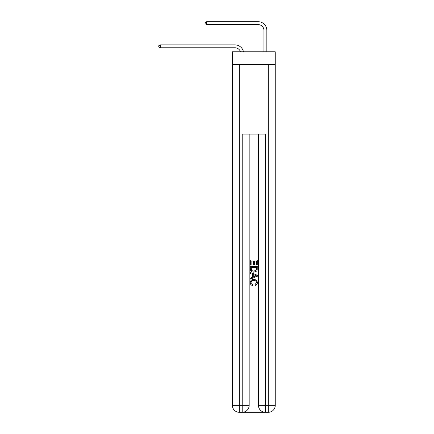 <?xml version="1.0" encoding="UTF-8"?>
<svg xmlns="http://www.w3.org/2000/svg" width="434" height="434" viewBox="0 0 434 434"><rect width="100%" height="100%" fill="white"/><g stroke="black" fill="none" stroke-linecap="round" stroke-linejoin="round"><path stroke-width="0.65" d="M275.248 64.536L275.248 51.782L232.358 51.782L232.358 64.536L275.248 64.536L275.248 405.345L268.293 405.345L268.293 64.536M234.968 44.886L160.254 44.886L234.968 44.886A8.696 8.696 172.9 0 1 243.474 51.782M263.948 51.782L263.948 30.396A5.794 5.794 79.8 0 0 258.154 24.597L206.627 24.597L205.119 23.729L205.119 22.568L206.627 21.7L258.154 21.7A8.696 8.696 34.2 0 1 266.845 30.396L266.845 51.782M242.736 412.3L264.876 412.3M239.313 64.536L239.313 405.345L232.358 405.345A6.955 6.955 0 0 0 239.313 412.3L242.215 412.3A6.955 6.955 0 0 0 249.17 405.345L249.17 134.084L249.17 405.345L242.215 405.345L242.215 134.084L265.396 134.084L265.396 405.345L268.293 405.345L268.293 412.3L265.396 412.3A6.955 6.955 0 0 1 258.442 405.345L258.442 134.084M232.358 405.345L232.358 64.536M268.293 412.3A6.955 6.955 0 0 0 275.248 405.345M250.326 265.125L250.326 260.042L257.281 260.042L257.281 264.946L256.483 264.946L256.483 261.024L254.34 261.024L254.34 264.675L253.537 264.675L253.537 261.024L251.129 261.024L251.129 265.125L250.326 265.125M250.326 268.95L250.326 266.46L257.281 266.46L257.183 270.067L256.684 271.082L253.841 272.167C251.617 272.178 250.445 271.104 250.326 268.95M251.129 267.442L251.622 270.518L253.857 271.185L256.337 270.002L256.483 267.442L251.129 267.442M250.326 273.507L250.326 272.465L257.281 275.227L257.281 276.333L250.326 279.095L250.326 278.053L252.469 277.261L252.469 274.299L250.326 273.507M255.197 275.302L253.272 274.592L253.272 276.968L256.483 275.78L255.197 275.302M251.042 282.61L252.783 284.563L252.555 285.545C251.08 285.16 250.309 284.21 250.239 282.702C250.429 280.57 251.633 279.491 253.857 279.48C255.995 279.523 257.167 280.592 257.373 282.686C257.335 284.058 256.662 284.954 255.349 285.366L255.138 284.384L256.57 282.637C256.364 281.134 255.463 280.407 253.863 280.462C252.235 280.375 251.291 281.091 251.042 282.61M263.948 30.396A5.794 5.794 -145.8 0 0 258.154 24.597A5.794 5.794 -145.8 0 1 263.948 30.396A5.794 5.794 -145.8 0 0 258.154 24.597A5.794 5.794 -145.8 0 1 263.948 30.396A5.794 5.794 -145.8 0 0 258.154 24.597A5.794 5.794 -145.8 0 1 263.948 30.396A5.794 5.794 -145.8 0 0 258.154 24.597M240.479 51.782A5.794 5.794 -7.1 0 0 234.968 47.783L160.254 47.783L158.752 46.915L158.752 45.754L160.254 44.886L160.254 47.783M206.627 21.7L206.627 24.597M239.313 412.3L239.313 405.345L242.215 405.345L242.215 412.3M265.396 412.3L265.396 405.345L258.442 405.345"/></g></svg>
